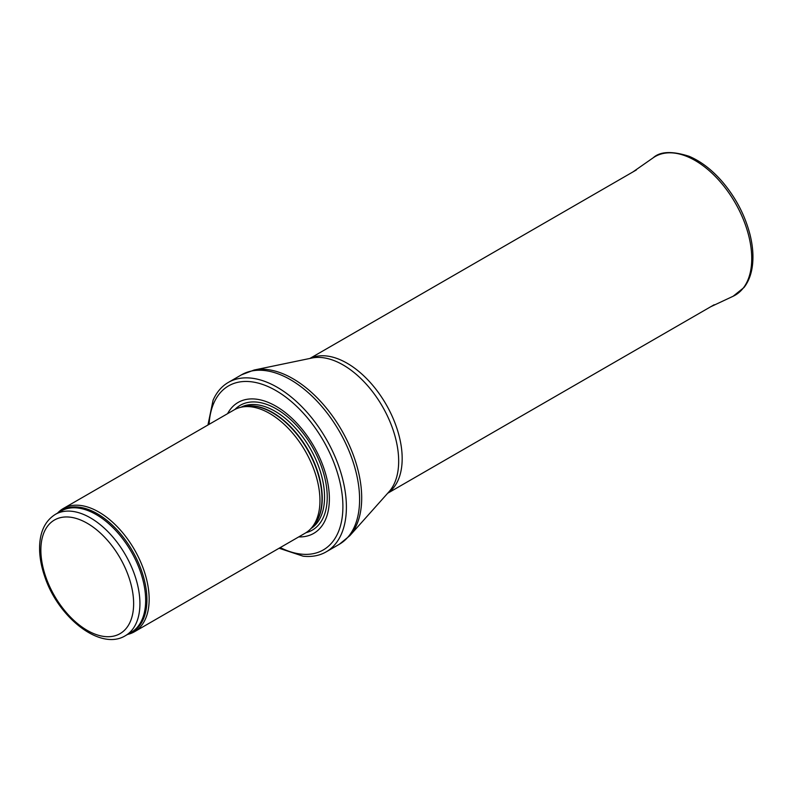 <?xml version="1.0" encoding="UTF-8"?>
<svg xmlns="http://www.w3.org/2000/svg" width="792" height="792" viewBox="0 0 792 792"><rect width="100%" height="100%" fill="white"/><g stroke="black" fill="none" stroke-linecap="round" stroke-linejoin="round"><path stroke-width="1.19" d="M127.601 634.422A71.151 41.075 -120 0 0 134.422 631.769A71.151 41.075 -120 0 0 145.332 574.754A71.151 41.075 -120 0 0 98.851 512.048A71.151 41.075 -120 0 0 63.271 508.523A71.151 41.075 -120 0 0 57.559 513.107M134.422 631.769L305.207 533.164A71.151 41.075 -120 0 0 311.305 528.155A71.151 41.075 -120 0 0 314.077 469.963A71.151 41.075 -120 0 0 269.636 413.444A71.151 41.075 -120 0 0 241.441 407.147A71.151 41.075 -120 0 0 234.056 409.929L63.271 508.523M298.723 536.907A75.596 43.649 -120 0 0 328.086 484.536A75.596 43.649 -120 0 0 275.923 406.187A75.596 43.649 -120 0 0 227.571 413.672M279.101 548.242L303.098 556.182A97.832 56.489 -120 0 0 326.136 551.885A97.832 56.489 -120 0 0 341.134 473.497A97.832 56.489 -120 0 0 277.22 387.278A97.832 56.489 -120 0 0 228.304 382.437A97.832 56.489 -120 0 0 213.068 400.237L207.95 424.997M90.397 517.839A70.043 40.441 -120 0 0 55.381 514.364C45.362 520.671 40.105 531.303 39.6 546.282C39.352 555.845 41.065 565.953 44.748 576.596C58.192 617.641 100.525 651.173 125.413 635.679A70.043 40.441 -120 0 0 136.155 579.556A70.043 40.441 -120 0 0 90.397 517.839M87.259 523.284A65.597 37.867 60 0 1 127.423 626.809A65.597 37.867 60 0 1 47.084 580.427A65.597 37.867 60 0 1 87.259 523.284M125.413 635.679L131.155 632.372A70.043 40.441 -120 0 0 141.887 576.249A70.043 40.441 -120 0 0 96.129 514.523A70.043 40.441 -120 0 0 61.113 511.058L55.381 514.364M129.165 633.521A70.31 40.59 -120 0 0 143.926 578.437A70.31 40.59 -120 0 0 97.208 513.681A70.31 40.59 -120 0 0 59.123 512.206M311.305 528.155L313.464 525.72A70.102 40.471 -120 0 0 316.186 468.379A70.102 40.471 -120 0 0 272.408 412.701A70.102 40.471 -120 0 0 244.639 406.494L241.441 407.147M312.543 526.759A70.043 40.441 -120 0 0 316.958 469.547A70.043 40.441 -120 0 0 272.735 412.563A70.043 40.441 -120 0 0 243.273 406.781M310.979 528.521A70.043 40.441 -120 0 0 320.522 472.101A70.043 40.441 -120 0 0 275.032 411.246A70.043 40.441 -120 0 0 240.966 407.256M306.058 532.65A72.062 41.61 -120 0 0 324.769 477.645A72.062 41.61 -120 0 0 276.269 408.87A72.062 41.61 -120 0 0 234.927 409.444M280.239 547.579A94.723 54.688 -120 0 0 342.867 504.068A94.723 54.688 -120 0 0 275.923 390.575A94.723 54.688 -120 0 0 209.088 424.344M326.136 551.885L339.332 544.272A97.832 56.489 -120 0 0 354.331 465.874A97.832 56.489 -120 0 0 290.417 379.665A97.832 56.489 -120 0 0 241.501 374.814L228.304 382.437M254.113 370.032L311.89 358.033A78.566 45.362 -120 0 1 343.124 364.963A78.566 45.362 -120 0 1 392.218 427.452A78.566 45.362 -120 0 1 389.06 491.703L349.777 535.738A97.386 56.232 -120 0 0 353.697 456.093A97.386 56.232 -120 0 0 292.832 378.635A97.386 56.232 -120 0 0 254.113 370.032L241.501 374.814M387.872 493.04A77.824 44.926 -120 0 0 397.465 430.125A77.824 44.926 -120 0 0 347.143 363.251A77.824 44.926 -120 0 0 310.147 358.4M653.192 157.796C660.162 151.361 672.141 150.866 689.149 156.311C700.96 161.33 712.087 169.884 722.522 181.962C735.946 197.871 745.143 215.553 750.113 235.006C752.826 246.104 753.588 256.38 752.4 265.815C751.281 274.478 748.489 281.704 744.034 287.476L733.135 296.248A80.032 46.203 -120 0 0 735.164 202.772A80.032 46.203 -120 0 0 653.192 157.796L632.887 171.963M349.777 535.738L339.332 544.272M387.684 493.248L714.186 304.742M309.87 358.459L636.362 169.953M733.135 296.248L710.701 306.752"/></g></svg>

